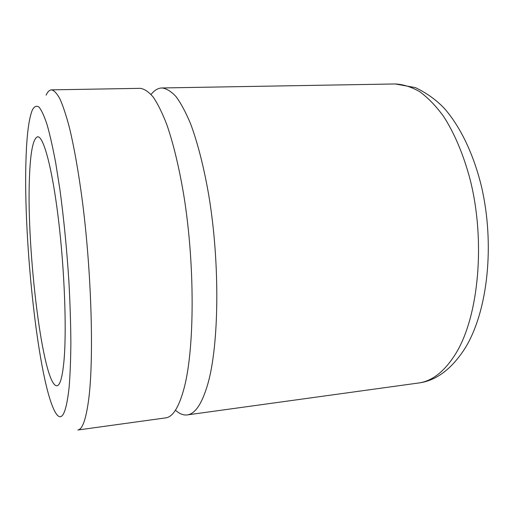 <?xml version="1.0" encoding="UTF-8"?>
<svg xmlns="http://www.w3.org/2000/svg" width="514" height="514" viewBox="0 0 514 514"><rect width="100%" height="100%" fill="white"/><g stroke="black" fill="none" stroke-linecap="round" stroke-linejoin="round"><path stroke-width="0.77" d="M25.989 159.751C26.709 135.394 28.816 118.811 32.324 110.022C34.245 106.482 36.423 105.454 38.865 106.938C41.428 109.977 44.153 115.836 47.037 124.523C49.967 134.848 52.884 147.794 55.782 163.368L59.92 189.666C63.897 219.086 66.916 250.196 68.992 282.989C70.103 304.153 70.726 324.013 70.868 342.568C70.72 359.973 70.135 374.969 69.101 387.55C66.126 413.931 61.674 422.424 55.743 413.044C38.762 385.436 23.156 241.471 25.989 159.751M46.099 95.129C47.712 91.704 49.517 89.95 51.529 89.86C54.163 90.445 56.983 93.497 59.99 99.009C63.074 105.993 66.216 115.522 69.416 127.588C74.196 147.422 78.77 173.314 82.645 203.191C91.691 274.675 93.921 359.466 88.697 399.333C86.031 419.334 82.401 429.556 77.82 430.012L165.662 417.888C172.974 417.047 179.213 406.792 184.378 387.126C194.517 347.939 194.999 266.091 184.128 197.344C179.425 168.598 173.436 143.689 166.812 124.606C162.321 112.99 157.798 103.822 153.23 97.101C148.713 91.8 144.363 88.877 140.193 88.337L51.529 89.86M175.627 410.333C179.495 413.854 183.363 415.383 187.224 414.92C195.172 413.976 202.021 403.721 207.772 384.144C219.054 345.125 220.165 264.003 208.877 195.918C203.987 167.442 197.665 142.776 190.617 123.88C185.824 112.373 180.973 103.288 176.058 96.632C171.188 91.383 166.485 88.498 161.955 87.965C158.068 88.1 154.483 90.201 151.2 94.274M63.999 360.622C66.788 329.872 64.526 269.105 58.326 218.366C52.139 167.519 43.478 136.12 37.651 136.782C33.082 138.33 30.345 152.073 29.446 178.017C26.375 249.714 42.938 386.425 56.893 385.783C60.093 385.442 62.464 377.051 63.999 360.622M187.224 414.92L418.409 383.026C432.518 381.189 445.214 370.986 456.477 352.418C478.611 315.423 485.582 241.946 470.458 180.844C463.827 155.267 454.46 133.12 443.389 116.138C435.776 105.794 427.86 97.634 419.662 91.653C411.425 86.943 403.304 84.38 395.292 83.962L161.955 87.965M395.292 83.962L415.428 87.618C426.607 92.983 436.238 99.896 444.321 108.364C460.653 127.048 473.696 154.515 481.534 186.775C494.809 244.176 488.088 310.443 465.305 347.882C451.671 369.155 436.039 380.868 418.409 383.026"/></g></svg>
